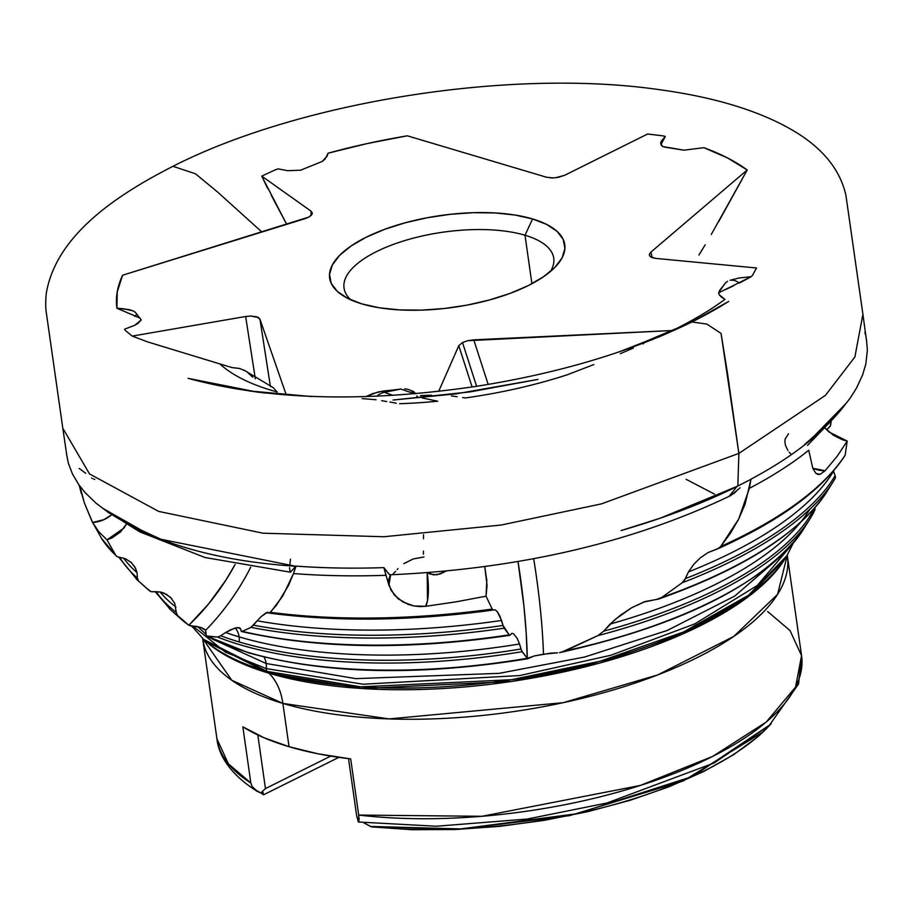 <?xml version="1.0" encoding="UTF-8"?>
<svg xmlns="http://www.w3.org/2000/svg" width="913" height="913" viewBox="0 0 913 913"><rect width="100%" height="100%" fill="white"/><g stroke="black" fill="none" stroke-linecap="round" stroke-linejoin="round"><path stroke-width="1.37" d="M66.911 456.044L62.803 428.22L89.565 473.961L158.679 511.406L263.012 533.203L383.962 536.741L501.214 525.032L601.496 503.873L738.879 453.396L727.524 373.474L721.053 333.428L706.856 324.081L691.928 321.969L706.856 324.081L721.053 333.428L738.879 453.396L601.496 503.873L501.214 525.032L383.962 536.741L263.012 533.203L158.679 511.406L89.565 473.961L62.803 428.22L46.403 313.307C45.524 308.252 45.49 301.621 46.278 293.381C56.286 233.751 119.877 193.43 172.956 166.303L195.473 173.778L217.682 192.107L261.905 232.039L217.682 192.107L195.473 173.778L172.956 166.303C299.978 101.537 510.527 68.304 658.456 89.542C712.585 96.858 756.318 109.857 789.631 128.562C821.175 146.263 839.937 168.563 845.94 195.45L862.911 314.346L854.888 356.983L825.432 395.375L738.879 453.396L737.83 486.081L737.213 486.321L737.83 486.081L738.879 453.396L825.432 395.375L854.888 356.983L862.911 314.346L866.734 342.204M736.905 486.538L729.19 496.238L736.905 486.538M730.354 495.748L730.069 495.896C632.298 542.619 519.12 568.925 390.57 574.791M730.799 495.542L740.112 487.77M748.66 480.455L737.83 486.081C703.501 503.131 664.618 517.945 621.182 530.544L660.202 518.207L737.213 486.321M749.47 480.09L750.965 479.177A396.413 154.776 -8.1 0 0 807.012 443.01A396.413 154.776 171.9 0 1 750.965 479.177L745.099 504.124L738.685 519.063L730.446 533.238L720.699 546.499L718.702 548.291L708.089 552.559L700.431 557.752L693.8 564.302L688.425 571.949A370.039 144.482 -8.1 0 0 833.546 471.154L835.121 475.684A370.781 144.768 171.9 0 1 685.412 578.602L688.425 571.949L684.522 580.314L682.091 582.814L661.72 597.479L656.881 599.419M698.924 255.058L705.133 244.867L698.924 255.058M528.65 658.319L534.402 655.922L527.303 658.387L521.517 650.592L519.543 643.996A339.83 132.682 171.9 0 1 239.115 636.863A19.253 13.512 106.6 0 0 235.109 627.973L239.309 627.722L240.621 628.726L241.089 630.894L240.621 628.726L237.426 627.539L230.795 629.685L225.637 632.504L235.109 627.973A19.253 13.512 -73.4 0 1 239.115 636.863A339.83 132.682 171.9 0 1 225.637 632.504L220.684 635.756L225.637 632.504A339.83 132.682 -8.1 0 0 239.115 636.863A19.253 13.512 -73.4 0 1 239.263 641.976A19.253 13.512 106.6 0 0 239.115 636.863A339.83 132.682 -8.1 0 0 519.543 643.996L521.003 649.006A340.572 132.967 171.9 0 1 239.263 641.976A340.572 132.967 171.9 0 1 220.684 635.756L217.568 637.057L206.304 635.939L205.653 630.335L204.215 629.046L201.157 627.573L188.831 625.268L177.521 615.442L176.232 612.315A340.572 132.967 171.9 0 1 156.089 591.567A340.572 132.967 171.9 0 0 176.232 612.315L174.794 603.47L170.503 597.342L164.192 593.199L160.562 592.058L151.09 591.67L149.527 590.814L138.593 581.09L137.338 577.963A370.781 144.768 171.9 0 1 119.66 557.272A370.781 144.768 171.9 0 0 137.338 577.963L137.076 572.702L135.455 568.012L131.346 562.568L125.617 558.836L117.172 556.679L115.848 555.458L106.981 539.88L111.888 537.985L120.493 532.005L126.747 523.651M160.106 591.966A339.83 132.682 -8.1 0 0 175.935 607.065A339.83 132.682 171.9 0 1 160.106 591.966M123.517 558.071A370.039 144.482 -8.1 0 0 137.076 572.702A370.039 144.482 171.9 0 1 123.517 558.071M512.067 633.314L509.808 635.3L509.214 634.855L503.04 625.462A370.781 144.768 171.9 0 1 253.415 625.177L257.158 620.783A370.039 144.482 -8.1 0 0 501.591 620.452L503.04 625.462L499.982 616.309L497.608 612.064L495.303 609.884L492.803 609.907L492.187 609.051L486.047 596.2L487.051 585.222L484.735 566.676L486.812 580.554L486.047 596.2L455.781 601.884L425.595 606.312L413.874 605.958L408.168 604.395L398.125 598.734L391.049 590.277L385.948 575.304A396.55 154.833 171.9 0 1 293.518 573.558L288.394 585.678L276.685 604.942L269.575 613.045L267.361 612.338L261.278 616.503L266.128 612.783L269.095 612.977M809.705 509.374A339.83 132.682 171.9 0 1 610.158 624.035L620.384 615.236L631.636 607.75L645.137 601.553L656.527 599.43L643.722 602.044L631.636 607.75L615.145 619.471L603.687 631.168A340.572 132.967 171.9 0 0 814.259 508.507A340.572 132.967 171.9 0 1 603.687 631.168L610.158 624.035A339.83 132.682 -8.1 0 0 800.439 522.464M266.311 668.601L225.408 652.144L193.031 626.158L225.408 652.144L266.311 668.601A19.253 13.512 106.6 0 0 266.162 663.5A19.253 13.512 -73.4 0 1 266.311 668.601A3.846 2.705 106.6 0 0 267.178 671.432A3.846 2.705 -73.4 0 1 266.311 668.601L363.1 684.225L519.737 675.552L610.854 655.26L694.702 623.933L757.322 585.461L790.795 545.974L757.322 585.461L694.702 623.933L610.854 655.26L519.737 675.552L363.1 684.225L266.311 668.601M197.63 626.535L206.11 634.387L197.63 626.535M212.295 639.054L266.162 663.5L355.728 678.633L499.091 673.349L584.571 657.04L667.209 630.472L734.782 596.041L778.184 558.516L734.782 596.041L667.209 630.472L584.571 657.04L499.091 673.349L355.728 678.633L266.162 663.5A19.253 13.512 106.6 0 0 263.971 656.995A19.253 13.512 -73.4 0 1 266.162 663.5L212.295 639.054M724.968 299.361L719.25 294.819L718.611 292.616L725.207 283.213L727.57 281.272L725.207 283.213L718.611 292.616L719.25 294.819L721.384 297.09L724.968 299.361A333.61 130.251 171.9 0 1 675.106 329.228L691.438 322.175L675.106 329.228A333.61 130.251 171.9 0 1 672.516 330.506L651.551 339.99M271.321 195.382L286.693 224.347L261.746 176.118L274.961 169.978A333.61 130.251 171.9 0 1 278.088 168.859L287.686 170.697L300.651 170.195L322.152 161.464L327.025 156.34L328.121 153.179A333.61 130.251 171.9 0 1 407.312 135.809L546.545 177.236L553.038 177.932L558.037 177.396L564.656 175.296L647.591 134.017L662.576 135.809A333.61 130.251 171.9 0 1 665.326 136.425L660.966 144.665L665.326 136.425L661.138 141.469L660.67 143.524L662.61 146.525L683.974 150.177L703.923 147.689A333.61 130.251 171.9 0 1 747.199 169.978L718.725 221.574M711.261 234.481L747.199 169.978L650.901 252.114L649.394 254.202L650.901 252.114L652.27 257.671L650.901 252.114L747.199 169.978L727.707 158.04L703.923 147.689L683.974 150.177L665.383 147.255L662.61 146.525L661.309 145.178M649.371 255.206L650.764 256.952L655.945 258.425L756.535 267.977L752.574 275.224A333.61 130.251 171.9 0 1 751.148 276.719L718.599 292.845M643.619 343.55L642.935 343.847L643.619 343.55M201.796 358.421L232.13 367.608L239.56 368.453L232.13 367.608L219.828 363.91A251.497 98.193 -8.1 0 0 277.221 392.008L273.341 387.888L277.221 392.008A251.497 98.193 171.9 0 1 219.828 363.91L147.723 341.919L132.214 336.098L125.412 330.517A333.61 130.251 171.9 0 1 124.579 329.205L134.713 325.29L138.023 323.385L141.241 319.927L135.398 312.417L133.172 310.888L123.803 308.765L116.91 308.252A333.61 130.251 171.9 0 1 122.582 275.224L308.971 217.02L312.166 213.962L311.082 211.188L261.746 176.118L267.771 188.66M140.157 318.158L116.91 308.252L117.229 291.966L122.582 275.224L304.931 218.698L308.971 217.02L311.55 215L312.314 213.231M399.597 403.717A251.497 98.193 -8.1 0 0 437.715 401.229L422.16 397.942M191.867 626.238L203.759 639.454L267.178 671.432A309.758 120.938 171.9 0 1 203.759 639.454A309.758 120.938 171.9 0 1 202.812 638.598M550.459 271.481A105.908 41.347 -8.1 0 0 525.009 235.234L532.564 218.937A118.747 46.358 171.9 0 1 556.451 265.729A118.747 46.358 171.9 0 1 361.879 303.892L379.34 307.784L399.415 309.895L421.327 310.146L444.232 308.514L467.251 305.079L489.494 299.966L510.127 293.381L528.33 285.552L543.429 276.799L554.819 267.463L562.077 257.888L564.919 248.45L563.241 239.514L557.113 231.411L546.75 224.461L532.564 218.937L515.103 215.046L495.029 212.934L473.117 212.695L450.212 214.315L427.193 217.751L404.938 222.863L384.316 229.46L366.113 237.277L351.014 246.031L339.625 255.366L332.366 264.941L329.513 274.379L331.191 283.327L337.331 291.418L347.693 298.368L361.879 303.892A118.747 46.358 171.9 0 1 343.528 296.029A118.747 46.358 171.9 0 1 378.165 231.845A118.747 46.358 171.9 0 1 532.564 218.937L525.009 235.234A105.908 41.347 171.9 0 1 553.735 258.196A105.908 41.347 171.9 0 1 550.459 271.481M531.902 283.715L525.009 235.234L531.902 283.715M263.617 794.778L338.826 757.356L263.617 794.778L260.981 792.952A281.912 110.074 -8.1 0 0 263.446 794.595L263.024 792.461L260.741 792.963L254.339 789.197L252.022 786.321L250.847 782.977L228.433 763.896L216.94 738.857A295.253 115.278 -8.1 0 0 250.847 782.977L242.847 726.816A295.253 115.278 -8.1 0 0 289.044 746.708L282.882 703.409A295.253 115.278 171.9 0 1 202.789 639.408L202.663 638.449M787.257 555.252L777.602 594.329L733.755 636.441L657.6 674.969L563.218 702.679L389.052 718.919L282.882 703.409A64.184 45.022 106.6 0 0 268.981 673.212L361.902 688.516L511.611 681.44L599.704 663.066L682.627 634.021L747.199 597.524L784.906 559.053A307.738 120.151 -8.1 0 1 565.398 671.523A307.738 120.151 -8.1 0 1 268.981 673.212L267.178 671.432L268.981 673.212A64.184 45.022 -73.4 0 1 282.882 703.409L231.731 680.242L202.583 638.381M205.984 641.44A307.738 120.151 -8.1 0 0 268.981 673.212L205.984 641.44L203.759 639.454M527.303 658.387A243.908 67.824 78.3 0 0 518.002 561.563L523.902 605.89L526.185 632.823L527.223 658.296A331.43 129.406 171.9 0 1 247.777 652.327A3.846 2.705 106.6 0 0 248.621 652.829A3.846 2.705 -73.4 0 1 247.777 652.327A331.43 129.406 -8.1 0 0 527.223 658.296L522.122 651.699A339.967 132.739 171.9 0 1 217.568 637.057L207.183 636.395A331.43 129.406 -8.1 0 0 247.777 652.327A331.43 129.406 171.9 0 1 207.183 636.395L206.064 635.494L205.653 630.335A256.747 248.918 154.1 0 0 250.744 567.167A256.747 248.918 -25.9 0 1 205.653 630.335L201.157 627.573L196.055 626.272L190.623 626.101M534.402 655.922L550.528 653.16L557.523 652.806L543.497 654.222A256.747 71.397 78.3 0 0 533.683 558.733A256.747 71.397 -101.7 0 1 543.497 654.222L534.402 655.922M535.475 655.717L536.547 655.523M542.813 654.347L543.497 654.222M829.198 427.478L826.585 429.761L830.442 425.88L831.287 420.79L830.088 426.531M462.503 342.512L476.632 386.302L462.503 342.512L458.783 345.685L462.503 342.512L467.73 340.697L462.503 342.512M472.112 386.986L458.783 345.685L438.662 391.392L458.783 345.685L472.112 386.986M423.484 538.818L423.518 534.71M407.917 389.303L404.664 388.801L407.917 389.303M400.864 389.052L378.199 391.939L365.771 396.63L372.926 393.526L383.198 391.061L384.362 392.35L393.035 395.375L384.362 392.35A16.046 15.201 -70.8 0 0 376.909 396.219A16.046 15.201 109.2 0 1 384.362 392.35L383.198 391.061L398.741 389.372L384.362 392.35L400.864 389.052L414.456 393.788L400.864 389.052M312.292 212.957L311.082 211.188L310.991 215.594L311.082 211.188L261.746 176.118L274.961 169.978A333.61 130.251 171.9 0 1 278.088 168.859L287.686 170.697L300.651 170.195L322.152 161.464L325.017 159.124L328.121 153.179L367.106 143.592L407.312 135.809L546.625 177.27M550.596 177.898L555.526 177.761L564.656 175.296L647.591 134.017L662.576 135.809A333.61 130.251 171.9 0 1 665.326 136.425L661.023 141.72M649.828 256.131L649.394 254.202L649.828 256.131L652.122 257.614L655.945 258.425L756.535 267.977L752.574 275.224A333.61 130.251 171.9 0 1 751.148 276.719L738.959 278.009L730.092 280.291A16.046 10.876 -118.9 0 1 739.382 283.076A16.046 10.876 61.1 0 0 730.092 280.291L738.959 278.009L751.148 276.719L739.382 283.076M675.106 329.228A333.61 130.251 171.9 0 1 672.516 330.506L467.73 340.697L473.779 339.841L488.17 384.441L473.779 339.841L672.516 330.506L659.517 336.395M415.723 393.686L413.612 391.609L407.963 389.315A16.046 15.201 109.2 0 1 408.442 389.474A16.046 15.201 109.2 0 1 414.707 393.765A16.046 15.201 -70.8 0 0 407.963 389.315L413.612 391.609L415.723 393.686M140.237 318.181L116.91 308.252L129.281 309.655L133.172 310.888L135.398 312.417L141.241 319.927L134.713 325.29L124.579 329.205A333.61 130.251 171.9 0 0 125.412 330.517L132.214 336.098L245.643 316.491L255.332 378.781L245.643 316.491L250.607 316.024L258.345 317.484L259.954 319.185L286.283 394.964L259.954 319.185L256.895 316.845L250.607 316.024L245.643 316.491L132.214 336.098L147.723 341.919M686.165 479.348L714.502 494.104M559.486 652.658L565.295 650.889A331.43 129.406 -8.1 0 0 803.417 529.38L810.093 518.675A339.967 132.739 171.9 0 1 597.821 635.642L561.449 652.236M814.83 510.15L810.093 518.675A339.967 132.739 171.9 0 0 814.704 510.378L815.069 509.112L814.704 510.378A339.967 132.739 -8.1 0 1 809.899 518.995A339.967 132.739 -8.1 0 1 597.821 635.642L603.687 631.168L597.821 635.642L565.295 650.889A331.43 129.406 171.9 0 0 803.12 529.86M750.943 479.188L749.368 488.341L738.685 519.063L720.699 546.499A387.089 151.136 -8.1 0 0 845.198 455.005L847.207 441.082L842.505 439.781L833.329 435.193L824.747 427.843L829.118 432.054L847.207 441.082L837.267 456.123L825.078 470.777L820.171 474.304L817.968 474.429L815.994 473.459L812.81 468.392L808.735 450.257A396.55 154.833 171.9 0 1 749.368 488.341A396.55 154.833 -8.1 0 0 808.735 450.257L812.81 468.392L815.994 473.459L820.171 474.304L817.968 474.429M733.653 493.705L736.403 491.137M295.675 566.288L293.518 573.558L282.733 596.063L270.465 612.338A387.089 151.136 -8.1 0 0 492.187 609.051L486.047 596.2L455.781 601.884L425.595 606.312A32.092 7.909 83.1 0 0 427.204 572.771M128.288 524.667L139.757 531.857L205.026 557.512L290.323 572.177L296.074 566.117L293.518 573.558A396.55 154.833 -8.1 0 0 385.948 575.304L383.882 567.624A396.413 154.776 171.9 0 1 296.074 566.117A396.413 154.776 -8.1 0 0 383.882 567.624L389.246 574.38L390.638 574.791A32.092 18.979 -17.6 0 0 388.927 585.301L390.638 574.791L389.509 574.562L390.638 574.791M289.558 567.612L290.049 572.074L292.286 570.283M290.448 559.167L289.877 564.793M495.166 609.827L493.34 609.975L495.166 609.827L497.288 611.653L501.591 620.452A370.039 144.482 171.9 0 1 257.158 620.783L250.984 627.379L242.242 631.374A361.639 141.195 -8.1 0 0 509.214 634.855L504.147 628.178A370.187 144.539 171.9 0 1 250.984 627.379L242.242 631.374L241.089 630.894M188.831 625.268A243.908 236.478 154.1 0 0 235.143 564.405L225.682 580.451L208.598 603.915L188.831 625.268L177.521 615.442A339.967 132.739 171.9 0 1 170.526 609.701A339.967 132.739 171.9 0 1 169.464 608.731M724.728 284.091L719.387 290.654L724.728 284.091M733.561 285.803L725.824 289.444M431.564 395.203L420.585 395.557M416.956 395.865L416.773 396.893L419.478 397.417M376.076 399.757L362.176 398.593M386.747 401.526L381.691 400.693M396.322 403.181L389.942 402.04M135.01 316.423A16.046 2.899 110.6 0 1 136.893 314.277A16.046 2.899 -69.4 0 0 135.01 316.423M246.373 371.386L252.821 377.172L246.373 371.386L239.56 368.453L246.373 371.386M815.069 509.112L814.704 507.617L814.704 510.378M835.155 478.446L835.121 475.684A370.781 144.768 171.9 0 1 685.412 578.602L682.091 582.814L661.72 597.479A361.639 141.195 -8.1 0 0 827.03 491.536L835.155 478.446A370.187 144.539 171.9 0 1 833.706 480.831A370.187 144.539 171.9 0 1 682.091 582.814A370.187 144.539 -8.1 0 0 833.672 480.889A370.187 144.539 -8.1 0 0 835.155 478.446L835.498 477.168L833.546 471.154A370.039 144.482 171.9 0 1 688.425 571.949L693.8 564.302L700.431 557.752L708.089 552.559L717.664 548.85L720.699 546.499A387.089 151.136 171.9 0 0 845.198 455.005L847.207 441.082L837.267 456.123L825.078 470.777A32.092 24.115 44.3 0 1 812.741 468.209L825.078 470.777L820.171 474.304M844.536 456.135L845.198 455.005M519.543 643.996L517.055 638.107L513.209 633.519M259.954 319.185L270.419 386.519L259.954 319.185M829.438 487.474A361.639 141.195 171.9 0 1 826.961 491.639A361.639 141.195 171.9 0 1 661.72 597.479L656.527 599.43M659.232 598.825L657.885 599.259M257.158 620.783L261.278 616.503M267.361 612.338L268.365 612.383M510.253 634.969L511.851 633.36M504.147 628.178L503.04 625.462A370.781 144.768 171.9 0 1 253.415 625.177L250.984 627.379A370.187 144.539 -8.1 0 0 504.147 628.178M528.045 658.695C419.318 676.316 326.181 674.365 248.61 652.829L206.304 635.939M509.808 635.3L509.214 634.855A361.639 141.195 171.9 0 1 242.242 631.374M241.785 631.511L241.42 631.488C318.603 648.938 408.077 650.193 509.899 635.3M492.803 609.907L492.187 609.051A387.089 151.136 171.9 0 1 270.465 612.338L269.62 613.022M269.586 613.045A384.487 150.12 -8.1 0 0 487.93 610.717M522.122 651.699L521.003 649.006A340.572 132.967 171.9 0 1 239.263 641.976A340.572 132.967 171.9 0 1 220.684 635.756L217.568 637.057A339.967 132.739 -8.1 0 0 522.122 651.699M155.119 591.59L170.526 609.701L179.918 618.112A331.43 129.406 -8.1 0 0 188.649 625.12A331.43 129.406 171.9 0 1 179.53 617.759M171.747 598.654L166.314 594.237L159.775 591.898L151.09 591.67L146.696 588.36A361.639 141.195 -8.1 0 0 149.527 590.814L138.593 581.09A370.187 144.539 171.9 0 1 137.292 579.949A370.187 144.539 171.9 0 1 136.128 578.888M117.184 556.69L115.848 555.458A387.089 151.136 171.9 0 1 101.446 538.248A387.089 151.136 -8.1 0 0 115.848 555.458L106.981 539.88L98.684 531.617L92.612 522.51L84.453 503.166L79.26 485.317M116.419 556.131L101.526 538.373L91.962 521.209L84.453 503.166L79.865 486.127A32.092 10.454 -24.3 0 0 79.488 486.332M118.907 557.204L125.195 558.665L131.141 562.374M130.673 561.963L134.782 566.802L137.076 572.702M146.696 588.36L137.292 579.949A370.187 144.539 -8.1 0 0 138.593 581.09L137.338 577.963M149.527 590.814A361.639 141.195 171.9 0 1 146.616 588.292M117.172 556.679L115.848 555.458M170.274 609.485A339.967 132.739 -8.1 0 0 177.521 615.442L176.232 612.315M767.65 611.539L790.065 630.609L801.557 655.66L795.565 687.101L766.201 722.08L712.585 756.443L640.344 785.442L481.938 816.29L358.683 815.069L359.049 820.091L358.375 822.02L436.368 826.231L527.258 819.041L607.065 802.972L714.206 762.937L769.123 725.652L798.555 683.963L801.557 655.66A295.253 115.278 -8.1 0 1 660.533 778.595A295.253 115.278 -8.1 0 1 358.683 815.069L350.695 758.908L358.683 815.069M766.829 728.357L757.95 736.677L733.778 754.572L703.877 771.417L669.012 786.801L630.096 800.302L588.12 811.589L544.171 820.365L499.388 826.391L454.914 829.529L411.911 829.7L371.477 826.881L363.671 822.693L370.427 826.425A281.912 110.074 -8.1 0 0 770.287 724.568L692.876 776.335L576.662 813.768L460.54 828.924L370.427 826.425L458.189 829.403L569.609 815.64L683.141 781.003L763.359 731.77L771.063 723.826M784.906 559.053L786.481 556.519A309.758 120.938 171.9 0 1 565.535 669.743A309.758 120.938 171.9 0 1 267.178 671.432L360.703 686.838L511.394 679.717L600.058 661.217L683.529 631.99L748.534 595.253L787.154 555.435M787.314 555.161L787.405 556.2A295.253 115.278 171.9 0 1 611.185 690.57A295.253 115.278 171.9 0 1 282.882 703.409L289.044 746.708A295.253 115.278 -8.1 0 0 350.695 758.908L318.192 753.841L289.044 746.708L263.777 737.647L242.847 726.816L250.847 782.977L252.022 786.321L257.067 791.229C227.223 772.626 218.241 752.266 216.94 738.857L202.789 639.408M263.549 794.755L260.878 792.963L263.503 794.709M350.889 299.886A105.908 41.347 171.9 0 1 344.03 288.04A105.908 41.347 171.9 0 1 407.244 239.845A105.908 41.347 171.9 0 1 525.009 235.234A105.908 41.347 -8.1 0 0 392.773 244.616A105.908 41.347 -8.1 0 0 350.889 299.886M358.752 821.689L356.652 815.731L348.526 758.646L356.652 815.731L358.375 822.02L359.106 822.122M330.734 756.101L265.455 788.592L257.82 734.954L265.455 788.592L330.734 756.101M263.446 794.595L263.024 792.461L260.741 792.963L265.455 788.592L260.741 792.963L257.363 791.411M359.003 817.968L359.049 820.091M660.75 142.611L661.035 141.709M193.351 355.819L192.358 355.522M183.775 352.92L174.76 350.181M165.767 347.442L156.728 344.692M462.606 397.566L465.39 397.954A251.497 98.193 -8.1 0 0 566.962 374.878L593.792 364.595M620.281 353.685L633.428 348.036M652.361 339.625L653.012 339.328M457.025 396.699L451.467 395.9M251.783 376.464L251.703 375.825L251.783 376.464M423.427 554.214L423.438 551.11M446.571 570.865L440.18 573.957L433.515 574.882L427.17 572.508L430.206 574.094L436.905 574.825L446.046 571.161M126.679 523.788L123.963 528.079L106.981 539.88L98.684 531.617L92.612 522.51A32.092 30.334 158.4 0 0 111.774 514.749L103.877 519.668L92.612 522.51L91.494 520.227M403.808 563.641L413.349 558.916L423.997 556.987M787.908 450.497L785.431 445.327L784.86 441.082L785.191 438.902L788.512 433.766M93.434 478.96L94.769 479.416M91.551 478.024L92.156 478.389M80.264 469.191L85.674 473.288M79.123 468.472L79.705 468.814L79.123 468.472M397.178 569.575L398 568.628M393.32 573.569L395.614 571.412M427.17 572.508L427.501 600.731L425.595 606.312L419.752 606.597L413.874 605.958L402.873 601.975L394.154 594.808L388.927 585.301L383.882 567.624L386.758 571.207M387.671 572.405L389.509 574.562M790.612 453.658L789.152 452.22M806.076 443.65L804.638 444.551M134.713 311.767L135.398 312.417M290.049 572.074L290.665 572.12M293.096 569.278L295.607 566.277M864.851 332.412L865.433 334.557M866.505 339.762L867.35 350.284L865.832 363.979L862.694 374.729L856.645 387.831L850.323 397.965L840.827 410.154L829.883 421.749L815.8 434.348L846.203 403.284C835.578 417.287 822.442 430.582 806.807 443.182M738.252 485.796L748.432 480.558M805.015 444.197L824.199 427.067M824.245 427.022L833.295 417.15M831.971 418.69L833.466 416.636M827.007 425.15L807.549 445.339M628.292 348.789L691.928 321.969C706.194 314.78 718.451 307.909 728.7 301.393L692.339 321.73C631.134 351.756 558.859 373.337 475.502 386.473C363.511 402.759 267.692 400.042 188.055 378.324L257.477 392.145L311.824 396.55L249.055 390.924L265.9 393.138M618.888 351.984L673.646 330.495L658.364 337.217M643.654 343.539L642.957 343.847M393.035 400.042L470.4 391.848L537.928 379.42L456.169 393.834L393.035 400.042M803.417 529.38C765.048 583.453 684.031 624.492 560.388 652.487M827.03 491.536C799.526 533.135 743.444 568.959 658.798 598.996M844.913 455.69C822.316 489.847 779.907 520.901 717.664 548.85M493.191 610.044C412.402 621.011 337.764 622.027 269.289 613.102M81.303 493.419L79.157 485.18M118.781 557.192L137.292 579.949M179.918 618.112L188.934 625.348M763.359 731.77L771.12 723.781M787.405 556.2L801.557 655.66M786.481 556.519L793.249 543.167M66.432 453.499L68.304 463.051L72.481 474.041L78.906 484.837L85.251 492.746L95.785 502.972L108.704 512.718L123.985 521.871L141.526 530.305L102.941 508.415L127.797 524.393C171.986 547.526 226.572 561.381 291.532 565.957L295.618 566.277M243.68 369.936L273.535 387.808M120.995 519.406L119.911 518.675M131.369 525.637L160.996 539.298L295.732 566.3"/></g></svg>
